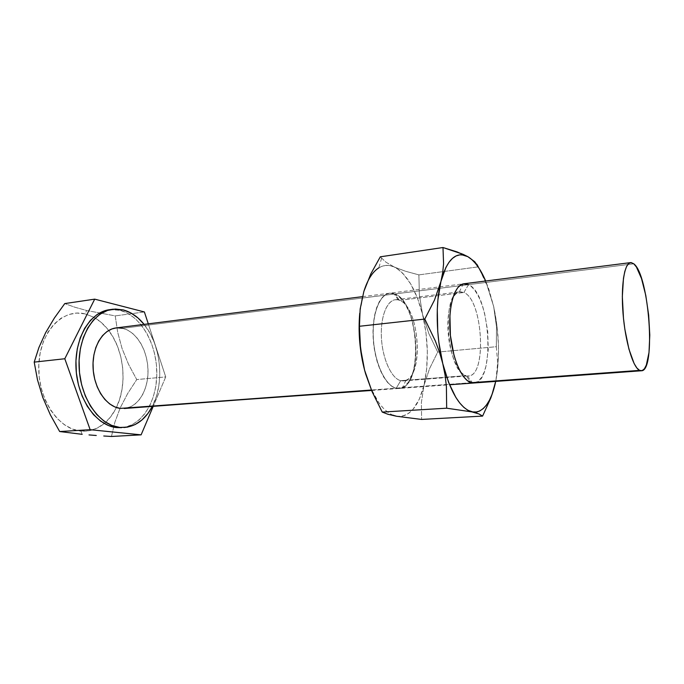 <?xml version="1.0" encoding="UTF-8"?>
<svg xmlns="http://www.w3.org/2000/svg" width="684" height="684" viewBox="0 0 684 684"><rect width="100%" height="100%" fill="white"/><g stroke="black" fill="none" stroke-linecap="round" stroke-linejoin="round"><path stroke-width="0.51" stroke-dasharray="3.42 2.56" d="M123.804 408.536C137.809 407.707 148.428 390.213 148.009 370.377C147.735 350.559 136.561 331.492 122.65 328.294L633.769 263.802L122.65 328.294L127.899 330.269L132.85 333.638L137.313 338.272L141.143 343.966L144.213 350.524L146.427 357.706L147.701 365.247L148 372.9L147.308 380.381L145.649 387.452L143.076 393.847L139.656 399.319L135.509 403.68L130.781 406.732L124.3 408.502M471.19 382.707L371.395 390.017L471.19 382.707L466.069 375.627L471.19 382.707M120.897 427.722C141.708 426.628 157.26 401.063 156.824 372.327C156.61 343.607 140.682 315.538 120.162 310.322L123.197 309.903L120.162 310.322L127.831 313.358L135.013 318.393L141.46 325.216L146.966 333.527L151.378 343.043L154.541 353.406L156.371 364.281L156.807 375.311L155.832 386.127L153.472 396.361L149.787 405.663L144.88 413.709L138.895 420.164L132.021 424.773L124.497 427.303L121.53 427.68M144.102 324.378C161.073 344.941 164.87 382.946 152.301 406.458L156.491 396.122L158.833 385.87L159.799 375.037L159.355 363.982L157.525 353.089L154.37 342.701L149.967 333.168L144.102 324.378M82.174 434.323L80.883 431.082C89.484 431.792 97.282 429.261 104.276 423.49C109.192 419.36 113.228 414.034 116.383 407.502C127.66 384.75 124.24 350.524 108.688 330.457C104.301 324.686 99.291 320.257 93.657 317.179L85.132 313.896L86.646 310.502L115.237 315.888L117.674 332.253L122.068 348.549L128.558 364.367L136.74 379.569L127.694 393.497L120.239 407.826L114.886 422.199L111.458 436.477L114.886 422.199L120.239 407.826L127.694 393.497L136.74 379.569L128.558 364.367L122.068 348.549L117.674 332.253L115.237 315.888L86.646 310.502L74.821 307.219L64.758 303.585L74.821 307.219L86.646 310.502L85.132 313.896C63.014 308.108 40.142 331.201 38.808 364.478C37.15 397.712 58.08 429.398 80.883 431.082L82.174 434.323M144.384 311.955L115.237 315.888L144.384 311.955M148.291 323.848L165.725 376.918L136.74 379.569L165.725 376.918L153.207 406.39L165.725 376.918L148.291 323.848M80.883 431.082L89.134 430.758L97 428.193L104.19 423.567L110.466 417.086L115.622 409.032L119.503 399.712L122.008 389.478L123.069 378.671L122.658 367.65L120.803 356.791L117.545 346.446L112.997 336.964L107.285 328.679L100.591 321.899L93.118 316.889L85.132 313.896L76.916 313.067L68.768 314.512L61.013 318.231L53.993 324.148L48.008 332.065L43.34 341.692L40.219 352.653L38.808 364.478L39.176 376.653L41.322 388.64L45.135 399.892L50.445 409.938L56.986 418.36L64.458 424.815L72.538 429.099L80.883 431.082M110.09 309.621L120.162 310.322L110.073 309.621M122.65 328.294L117.272 327.824M394.685 293.966L389.837 293.179C379.44 293.863 371.592 314.435 373.233 339.093C374.755 363.751 385.417 385.956 396.079 388.213L396.258 388.196C385.596 385.947 374.943 363.734 373.421 339.076C371.78 314.409 379.629 293.838 390.017 293.154L394.865 293.949L398.823 296.548L402.773 300.755L406.399 306.406L409.579 313.263L412.196 321.078L415.47 338.46L415.786 356.167L414.803 364.392L413.093 371.797L410.691 378.115L407.681 383.1L404.159 386.546L400.243 388.281L396.079 388.213L391.812 386.28L387.631 382.527L383.698 377.072L380.176 370.104L377.235 361.904L374.994 352.799L373.575 343.18L373.019 333.467L373.353 324.071L374.567 315.392L376.593 307.8L379.338 301.584L382.672 296.984L386.443 294.146L390.504 293.145L393.599 293.504C382.416 289.99 372.515 308.869 373.233 334.895C373.789 360.887 384.938 385.87 396.258 388.196L400.704 380.672C391.145 378.534 381.826 357.304 381.33 335.322C380.689 313.298 388.931 297.147 398.387 300.002L399.456 300.361L394.865 293.949L399.456 300.361L395.489 299.729C386.691 300.293 380.107 317.778 381.475 338.7C382.749 359.613 391.675 378.603 400.704 380.672L466.069 375.627C457.878 373.396 449.516 353.611 448.097 331.92C446.584 310.211 452.338 292.205 460.298 291.769L463.889 292.487L459.349 291.923C440.906 293.487 447.174 372.635 466.069 375.627L400.704 380.672L403.175 380.92C424.114 381.176 420.472 307.159 399.456 300.361L463.889 292.487L399.456 300.361C418.899 306.594 424.439 373.703 405.98 380.236L400.704 380.672L396.258 388.196L402.5 387.589C424.208 379.543 417.762 301.576 394.865 293.949C419.694 302.268 423.815 388.666 399.029 388.452L396.258 388.196L398.84 388.469C423.635 388.674 419.523 302.285 394.685 293.966M467.352 375.884L472.678 382.989C495.592 386.392 491.334 294.034 468.531 284.647L463.889 292.487C482.989 299.857 487.247 376.362 468.309 375.901L467.352 375.884C487.094 379.218 483.545 300.105 463.889 292.487L468.531 284.647L472.268 287.417L475.85 291.854L479.168 297.788L482.092 304.97L484.546 313.135L487.709 331.236L488.265 349.627L486.102 365.829L484.058 372.37L481.459 377.525L478.373 381.065L474.901 382.835M365.666 374.003L370.813 388.213L378.628 402.423L382.946 407.809L387.418 411.939L391.958 414.761L396.489 416.248L400.927 416.419L405.184 415.299L409.22 412.931L412.948 409.4L419.318 399.165L423.96 385.4L421.387 402.483L421.609 419.437L421.387 402.483L423.96 385.4L429.603 368.514L437.717 352.072L496.345 346.711L497.644 362.888L495.968 380.099L497.277 371.899L498.516 353.979L498.439 344.531L496.935 325.31L493.686 306.552L487.427 286.399L479.091 268.342L487.427 286.399L493.686 306.552L496.507 326.867L496.345 346.711L437.717 352.072L428.902 333.758L422.592 314.572L419.352 294.838L418.89 274.882L478.116 266.88L418.89 274.882L405.569 271.266L394.283 267.025L385.947 262.194L380.295 256.816L385.947 262.194L394.283 267.025L389.863 265.614L385.468 265.46L381.168 266.615L377.038 269.086L373.173 272.856L369.634 277.892L366.504 284.125M492.959 391.787L495.968 380.099L497.234 371.352L497.644 362.888L496.345 346.711L496.507 326.867L493.686 306.552L488.855 289.323L485.683 281.013L493.686 306.552C499.234 332.663 499.995 357.176 495.968 380.099L490.787 398.02M474.73 261.716L476.868 264.289M464.205 283.74L464.795 283.715M396.489 416.248C409.246 417.326 418.403 407.04 423.96 385.4L426.662 369.044L427.329 351.097L425.944 332.595L422.592 314.572L417.437 298.062L410.759 284.031L402.893 273.42L398.652 269.65L394.283 267.025L405.569 271.266L418.89 274.882L419.352 294.838L422.592 314.572L428.902 333.758L437.717 352.072L429.603 368.514L423.96 385.4C428.868 363.272 428.415 339.657 422.592 314.572C416.223 289.76 406.792 273.908 394.283 267.025C388.965 264.58 383.827 264.853 378.842 267.829L381.561 258.278M363.854 291.461L361.742 299.772L359.741 313.229L363.854 291.461M365.701 374.097C372.746 396.395 381.766 410.067 392.761 415.12L392.975 415.547M371.583 390.453L449.533 384.767M111.766 309.382L113.134 309.194M362.417 296.659L463.615 283.809M398.387 300.002L393.599 293.504M459.349 291.923L463.23 283.886M395.489 299.729L460.298 291.769M403.175 380.92L468.309 375.901M405.98 380.236L402.5 387.589"/><path stroke-width="1.03" d="M124.3 408.502L371.395 390.017L120.239 408.408L371.583 390.453M639.583 370.377L471.19 382.707L639.583 370.377C632.999 367.436 625.287 341.718 623.047 313.597C620.739 285.45 624.483 262.639 630.776 262.588L633.769 263.802C649.219 274.857 656.247 371.831 641.276 370.779L639.583 370.377L642.114 370.625L644.396 368.813L646.337 365.059L648.996 352.534L649.791 335.057L648.663 315.127L645.781 295.411L641.515 278.559L636.411 266.982L633.769 263.802L631.187 262.588L628.767 263.451L626.612 266.409L624.817 271.403L623.466 278.268L622.329 296.531L623.475 318.257L624.851 329.261L628.938 349.173L634.154 363.597L636.898 368.018L639.583 370.377M121.53 427.68L116.579 427.594L127.575 427.115L135.09 424.584L141.947 419.967L147.915 413.495L152.301 406.458C145.393 419.446 135.954 426.474 123.984 427.534L123.924 427.534M123.197 309.903C131.029 311.998 137.997 316.829 144.102 324.378L138.023 318L130.858 312.947L123.197 309.903L115.322 309.031L107.533 310.433L100.138 314.136L93.434 320.026L87.749 327.944L83.32 337.58L80.387 348.558L79.087 360.417L79.498 372.626L81.61 384.656L85.312 395.968L90.433 406.065L96.735 414.538L103.925 421.053L111.68 425.38L119.666 427.406C99.719 425.628 80.669 398.994 79.156 368.223C77.42 337.443 93.528 311.066 113.134 309.194L123.197 309.903M89.014 434.921L96.264 435.486L89.014 434.921M103.763 435.999L111.458 436.477L103.763 435.999M34.2 362.118L64.8 358.749L94.7 299.147L64.758 303.585L54.387 318.017L45.623 332.732L38.911 347.532L34.2 362.118L37.492 379.842L42.801 397.489L50.359 414.846L59.67 431.536L82.174 434.323L59.67 431.536L90.151 429.697L59.67 431.536L50.359 414.846L42.801 397.489L37.492 379.842L34.2 362.118L38.911 347.532L45.623 332.732L54.387 318.017L64.758 303.585L94.7 299.147L144.384 311.955L148.291 323.848L144.384 311.955L94.7 299.147L64.8 358.749L34.2 362.118M153.207 406.39L141.118 434.844L111.458 436.477L141.118 434.844L90.151 429.697L64.8 358.749L90.151 429.697L141.118 434.844L153.207 406.39M116.579 427.594L108.576 425.576L100.805 421.258L93.614 414.761L87.304 406.305L82.174 396.224L78.463 384.947L76.36 372.942L75.95 360.759L77.258 348.925L80.199 337.964L84.636 328.346L90.339 320.445L97.051 314.554L104.464 310.869L110.09 309.621C90.442 311.494 74.291 337.836 76.018 368.539C77.523 399.251 96.589 425.824 116.579 427.594M120.239 408.408L114.827 406.912L109.611 403.876L104.797 399.388L100.591 393.625L97.188 386.802L94.725 379.201L93.323 371.13L93.041 362.947L93.888 354.979L95.811 347.575L98.744 341.034L102.523 335.622L107.012 331.535L111.996 328.91L116.417 327.892C102.959 329.089 92.049 346.942 93.067 367.693C93.939 388.444 106.567 406.826 120.239 408.408M117.272 327.824L122.65 328.294M474.901 382.835L471.19 382.707C461.82 380.278 452.098 357.852 450.14 332.595C448.08 307.33 454.253 285.656 463.23 283.886L468.531 284.647L464.795 283.715M478.116 266.88L479.091 268.342L478.116 266.88M366.504 284.125L363.854 291.461L370.796 273.951L380.295 256.816L442.984 247.523L457.049 251.9L467.779 256.637L463.812 255.072L459.887 254.824L456.057 255.936L452.406 258.424L449.003 262.263L445.908 267.435L440.932 281.457L442.719 272.454L443.574 263.819L442.984 247.523L380.295 256.816L370.796 273.951L363.854 291.461L360.169 308.963L359.451 326.268L424.798 319.069L434.502 300.037L440.932 281.457L437.931 299.575L437.281 309.767L437.751 331.407L438.871 342.41L442.779 363.649L448.601 382.433L455.809 397.336L459.751 402.996L463.812 407.339L467.916 410.314L479.022 413.991L482.596 416.094L490.787 398.02L482.596 416.094L421.609 419.437L396.489 416.248L387.982 414.282L382.236 412.076L446.669 408.194L471.977 411.913L479.022 413.991L482.596 416.094L421.609 419.437L396.489 416.248L387.982 414.282L382.236 412.076L446.669 408.194L446.387 386.221L445.062 375.003L442.779 363.649L439.521 352.269L435.366 341.051L424.798 319.069L359.451 326.268L360.519 348.344L364.623 370.275L372.062 391.599L382.236 412.076L372.062 391.599L365.666 374.003M467.779 256.637L474.73 261.716L467.779 256.637L462.88 254.226L442.984 247.523L443.574 263.819L442.719 272.454L440.932 281.457L434.502 300.037L424.798 319.069L435.366 341.051L439.521 352.269L442.779 363.649L445.062 375.003L446.387 386.221L446.669 408.194L471.977 411.913L475.936 412.127L479.723 410.998L483.272 408.57L486.538 404.928L489.479 400.149L492.053 394.352L495.712 381.398C491.916 399.268 485.649 409.459 476.893 411.973L471.977 411.913C460.161 408.451 450.431 392.359 442.779 363.649C436.059 336.502 435.392 303.055 440.932 281.457C445.848 263.331 452.842 254.439 461.905 254.79L467.779 256.637C474.448 260.587 480.416 268.709 485.683 281.013L479.227 268.555L475.542 263.46L471.712 259.458L467.779 256.637M476.868 264.289L478.304 266.854L474.73 261.716M472.678 382.989L467.352 380.655L463.564 376.696L459.964 370.967L456.715 363.666L453.962 355.082L450.405 335.519L449.927 315.598L450.884 306.577L452.586 298.703L454.946 292.29L457.852 287.562L461.187 284.681L464.205 283.74M365.701 374.097L364.623 370.275C359.707 351.337 358.083 332.321 359.741 313.238L359.091 328.944L359.519 339.435L362.306 360.314L364.623 370.275L360.519 348.344L359.451 326.268L360.169 308.963L363.854 291.461C367.573 279.645 372.566 271.77 378.842 267.829M392.761 415.12L396.489 416.248M490.787 398.02L492.959 391.787M449.533 384.767L641.267 370.779M110.073 309.621L111.766 309.382M116.408 327.892L362.417 296.659M463.615 283.809L630.383 262.639M460.939 253.396L461.905 254.79M476.406 413.068L476.893 411.973"/></g></svg>
